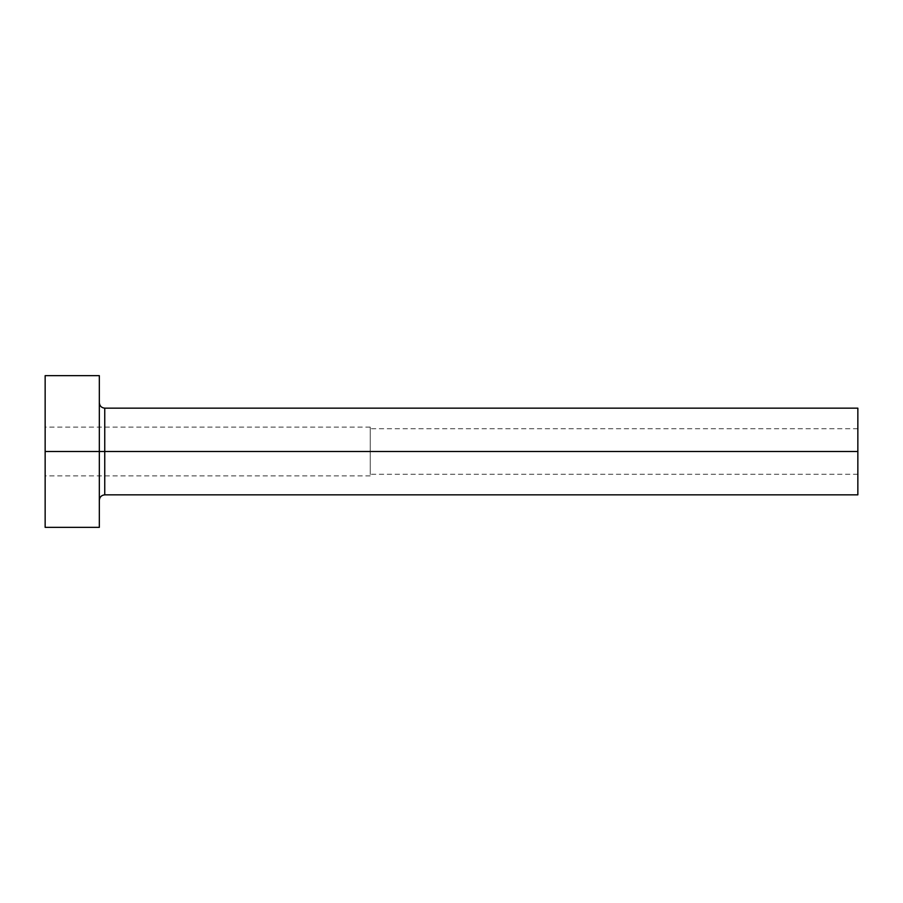 <?xml version="1.0" encoding="UTF-8"?>
<svg xmlns="http://www.w3.org/2000/svg" width="903" height="903" viewBox="0 0 903 903"><rect width="100%" height="100%" fill="white"/><g stroke="black" fill="none" stroke-linecap="round" stroke-linejoin="round"><path stroke-width="0.68" stroke-dasharray="4.51 3.39" d="M857.85 451.5L857.85 428.744L857.85 451.5L370.23 451.5L857.85 451.5L857.85 494.844L857.85 451.5L104.748 451.5L104.748 408.156L104.748 451.5L857.85 451.5L857.85 408.156L857.85 474.256L857.85 451.5L370.23 451.5L370.23 427.119L370.23 451.5L45.15 451.5L370.23 451.5L45.15 451.5L45.15 427.119L45.15 451.5L99.33 451.5L99.33 402.738L99.33 527.352L99.33 451.5L45.15 451.5L45.15 375.648L45.15 475.881L45.15 451.5L370.23 451.5L370.23 475.881L370.23 427.119L370.23 474.256L370.23 428.744L370.23 451.5L857.85 451.5L857.85 474.256L857.85 451.5M104.748 494.844L104.748 451.5L104.748 494.844M45.15 527.352L45.15 451.5L45.15 527.352M99.33 375.648L99.33 451.5L99.33 375.648M99.33 451.5L99.33 402.738L99.33 451.5M370.23 451.5L370.23 474.256L370.23 451.5M857.85 428.744L370.23 428.744M370.23 427.119L45.15 427.119M370.23 475.881L45.15 475.881M857.85 474.256L370.23 474.256"/><path stroke-width="1.35" d="M45.15 527.352L45.15 375.648L45.15 451.5L857.85 451.5L857.85 494.844L857.85 451.5L104.748 451.5L104.748 408.156L104.748 451.5L45.15 451.5L45.15 527.352L99.33 527.352L99.33 375.648L99.33 527.352M99.33 500.262C99.669 496.989 101.475 495.183 104.748 494.844L104.748 451.5L104.748 494.844L857.85 494.844M857.85 451.5L857.85 408.156L857.85 451.5M857.85 408.156L104.748 408.156C101.475 407.817 99.669 406.011 99.33 402.738M45.15 375.648L99.33 375.648"/></g></svg>
